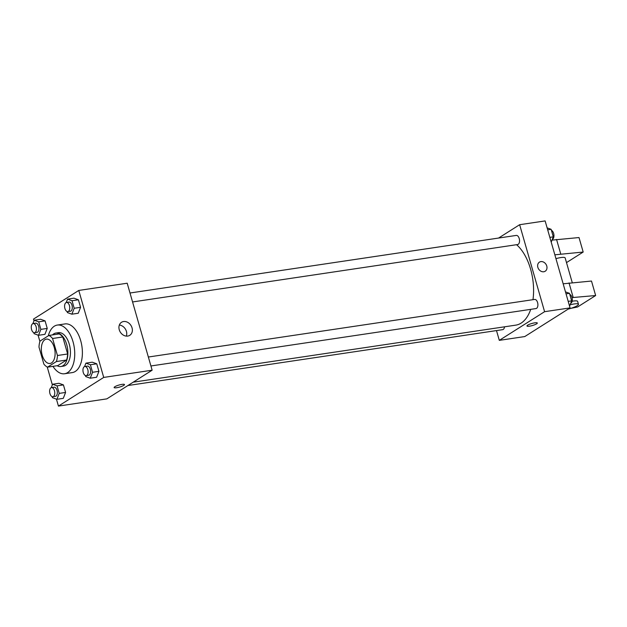 <?xml version="1.0" encoding="UTF-8"?>
<svg xmlns="http://www.w3.org/2000/svg" width="627" height="627" viewBox="0 0 627 627"><rect width="100%" height="100%" fill="white"/><g stroke="black" fill="none" stroke-linecap="round" stroke-linejoin="round"><path stroke-width="0.94" d="M51.547 362.9A12.305 6.725 81.5 0 1 50.035 363.472A12.305 6.725 81.5 0 1 41.57 352.296A12.305 6.725 81.5 0 1 46.406 339.129A12.305 6.725 81.5 0 1 54.604 348.878A12.305 6.725 81.5 0 1 51.547 362.9M57.449 355.509L52.574 338.494A16.529 9.029 81.5 0 0 48.906 335.453L40.05 341.057A16.529 9.029 81.5 0 0 38.984 347.099L43.866 364.107A16.529 9.029 81.5 0 0 47.534 367.156L56.391 361.544A16.529 9.029 81.5 0 0 57.449 355.509L67.645 353.989L62.763 336.973L52.574 338.494M47.534 367.156L57.723 365.635L66.58 360.023L56.391 361.544M48.906 335.453L59.103 333.932A16.529 9.029 81.5 0 1 62.763 336.973M67.645 353.989A16.529 9.029 81.5 0 1 66.58 360.023M57.135 365.721A16.921 9.248 -98.5 0 0 60.905 366.521A16.921 9.248 -98.5 0 0 67.551 348.424A16.921 9.248 -98.5 0 0 55.921 333.047A16.921 9.248 -98.5 0 0 52.543 334.912M55.921 333.047L58.468 332.671A16.921 9.248 81.5 0 1 69.746 346.073A16.921 9.248 81.5 0 1 65.529 365.353A16.921 9.248 81.5 0 1 63.452 366.137L60.905 366.521M48.279 335.845A24.61 13.449 81.5 0 1 57.331 325.06A24.61 13.449 81.5 0 1 73.735 344.552A24.61 13.449 81.5 0 1 67.614 372.595A24.61 13.449 81.5 0 1 64.589 373.747A24.61 13.449 81.5 0 1 52.958 366.348M57.331 325.06L64.973 323.924A24.61 13.449 81.5 0 1 81.385 343.416A24.61 13.449 81.5 0 1 75.256 371.458A24.61 13.449 81.5 0 1 72.23 372.603L64.589 373.747M33.772 332.608L34.077 333.674L38.553 335.288L44.925 334.34L47.237 328.423L45.081 320.891L40.606 319.268L34.234 320.225L32.894 323.634M67.097 311.509L67.402 312.575L71.878 314.19L78.25 313.241L80.569 307.324L78.406 299.792L73.931 298.17L67.559 299.126L66.219 302.543M56.438 399.133L58.436 406.084L103.714 377.423L78.775 290.442L33.49 319.104L33.991 320.836M38.082 335.116L39.909 341.488M47.229 367.007L52.347 384.853M52.127 396.625L52.433 397.69L56.908 399.305L63.28 398.357L65.592 392.439L63.437 384.907L58.962 383.285L52.59 384.241L51.249 387.658M85.452 375.526L85.758 376.592L90.233 378.206L96.605 377.258L98.925 371.341L96.762 363.809L92.287 362.194L85.915 363.143L84.582 366.56M78.775 290.442L127.195 283.224L152.134 370.204L106.856 398.866L58.436 406.084M152.134 370.204L103.714 377.423M127.736 336.072A7.712 6.278 -122.3 0 1 119.71 330.993A7.712 6.278 -122.3 0 1 121.52 322.286A7.712 6.278 -122.3 0 1 130.957 325.444A7.712 6.278 -122.3 0 1 129.773 335.32A7.712 6.278 -122.3 0 1 127.736 336.072M123.762 385.393A5.384 1.058 -16 0 1 118.072 387.462A5.384 1.058 -16 0 1 114.13 387.541A5.384 1.058 -16 0 1 119.012 385.041A5.384 1.058 -16 0 1 124.475 384.57A5.384 1.058 -16 0 1 123.762 385.393M124.475 384.57A5.384 1.058 -16 0 1 123.762 385.386A5.384 1.058 -16 0 1 118.072 387.455A5.384 1.058 -16 0 1 114.13 387.541M119.342 325.045A7.712 6.278 -122.3 0 1 126.34 336.111M530.724 309.346A43.067 23.528 81.5 0 1 521.115 323.124A43.067 23.528 81.5 0 1 515.825 325.131L133.222 382.172M516.57 244.702A43.067 23.528 81.5 0 1 532.974 299.682M150.919 365.972L535.999 308.562A4.616 2.524 -98.5 0 0 537.809 303.625A4.616 2.524 -98.5 0 0 534.635 299.432L148.356 357.022M504.523 326.816A4.616 2.524 81.5 0 1 503.238 329.441A4.616 2.524 81.5 0 1 502.666 329.661L127.932 385.527M130.001 293.005L516.28 235.415A4.616 2.524 81.5 0 1 519.352 239.067A4.616 2.524 81.5 0 1 518.208 244.326A4.616 2.524 81.5 0 1 517.643 244.538L132.563 301.955M496.498 330.578L499.304 340.359L544.589 311.69L519.642 224.709L498.567 238.056M544.589 311.69L570.068 307.896L524.783 336.558L499.304 340.359M570.068 307.896L545.129 220.916L519.642 224.709M545.184 271.232A5.384 4.381 57.7 0 0 546.768 266.02A5.384 4.381 -122.3 0 1 545.184 271.232A5.384 4.381 -122.3 0 1 538.609 269.03A5.384 4.381 -122.3 0 1 539.432 262.133A5.384 4.381 -122.3 0 1 546.768 266.02A5.384 4.381 57.7 0 0 539.424 262.133M529.494 326.181A5.384 1.058 -16 0 1 526.962 325.993A5.384 1.058 -16 0 1 531.845 323.485A5.384 1.058 -16 0 1 537.315 323.023A5.384 1.058 -16 0 1 534.831 324.708A5.384 1.058 -16 0 1 529.494 326.181M526.962 325.993A5.384 1.058 164 0 0 529.494 326.173A5.384 1.058 164 0 0 534.831 324.708A5.384 1.058 164 0 0 537.315 323.023M572.255 282.659L565.154 257.893A9.233 1.818 164 0 0 555.945 258.645M566.502 262.603L583.181 252.046L554.848 254.813M563.164 283.804L591.496 281.045L595.65 295.536L577.538 307.003L570.899 308.335M572.137 301.258A9.233 1.818 -16 0 1 577.624 301.383L578.455 304.283A9.233 1.818 -16 0 1 568.211 309.072M572.028 297.598L595.65 295.536M570.1 304.808A9.233 1.818 -16 0 1 578.455 304.283M552.011 240.117L579.019 237.555L583.181 252.046M556.557 239.436L560.718 253.935M569.026 282.926L573.188 297.425M90.233 378.206L92.553 372.289L90.39 364.757L85.915 363.143M84.849 366.489L87.396 366.113A4.616 2.524 81.5 0 1 90.468 369.765A4.616 2.524 81.5 0 1 89.324 375.024A4.616 2.524 81.5 0 1 88.76 375.236L86.205 375.62A4.616 2.524 81.5 0 1 83.03 371.427A4.616 2.524 81.5 0 1 84.849 366.489A4.616 2.524 81.5 0 1 87.921 370.142A4.616 2.524 81.5 0 1 86.777 375.401A4.616 2.524 81.5 0 1 86.205 375.62M96.605 377.258L98.925 371.341L92.553 372.289M98.925 371.341L96.762 363.809L90.39 364.757M96.762 363.809L92.287 362.194M71.878 314.19L74.198 308.272L72.034 300.741L67.559 299.126M66.493 302.473L69.041 302.089A4.616 2.524 81.5 0 1 72.113 305.749A4.616 2.524 81.5 0 1 70.969 311.008A4.616 2.524 81.5 0 1 70.396 311.219L67.849 311.603A4.616 2.524 81.5 0 1 64.675 307.41A4.616 2.524 81.5 0 1 66.493 302.473A4.616 2.524 81.5 0 1 69.566 306.125A4.616 2.524 81.5 0 1 68.421 311.384A4.616 2.524 81.5 0 1 67.849 311.603M78.25 313.241L80.569 307.324L74.198 308.272M80.569 307.324L78.406 299.792L72.034 300.741M78.406 299.792L73.931 298.17M56.908 399.305L59.228 393.388L57.065 385.856L52.59 384.241M51.524 387.588L54.071 387.204A4.616 2.524 81.5 0 1 57.143 390.864A4.616 2.524 81.5 0 1 55.999 396.123A4.616 2.524 81.5 0 1 55.427 396.335L52.88 396.719A4.616 2.524 81.5 0 1 49.705 392.526A4.616 2.524 81.5 0 1 51.524 387.588A4.616 2.524 81.5 0 1 54.596 391.24A4.616 2.524 81.5 0 1 53.444 396.499A4.616 2.524 81.5 0 1 52.88 396.719M63.28 398.357L65.592 392.439L59.228 393.388M65.592 392.439L63.437 384.907L57.065 385.856M63.437 384.907L58.962 383.285M38.553 335.288L40.865 329.371L38.709 321.839L34.234 320.225M33.16 323.571L35.715 323.187A4.616 2.524 81.5 0 1 38.788 326.847A4.616 2.524 81.5 0 1 37.636 332.106A4.616 2.524 81.5 0 1 37.071 332.318L34.524 332.694A4.616 2.524 81.5 0 1 31.35 328.509A4.616 2.524 81.5 0 1 33.16 323.571A4.616 2.524 81.5 0 1 36.241 327.223A4.616 2.524 81.5 0 1 35.088 332.482A4.616 2.524 81.5 0 1 34.524 332.694M44.925 334.34L47.237 328.423L40.865 329.371M47.237 328.423L45.081 320.891L38.709 321.839M45.081 320.891L40.606 319.268M569.575 306.164L571.644 300.866L569.488 293.326L565.476 291.884M571.644 300.866L568.203 301.375M569.488 293.326L566.04 293.844M569.794 294.392A4.616 2.524 81.5 0 1 572.232 298.624A4.616 2.524 81.5 0 1 570.97 303.217A4.616 2.524 81.5 0 1 570.672 303.366M551.219 242.147L553.288 236.841L551.133 229.31L547.12 227.867M553.288 236.841L549.84 237.359M551.133 229.31L547.684 229.827M551.431 230.375A4.616 2.524 81.5 0 1 553.876 234.608A4.616 2.524 81.5 0 1 552.606 239.2A4.616 2.524 81.5 0 1 552.309 239.342"/></g></svg>
